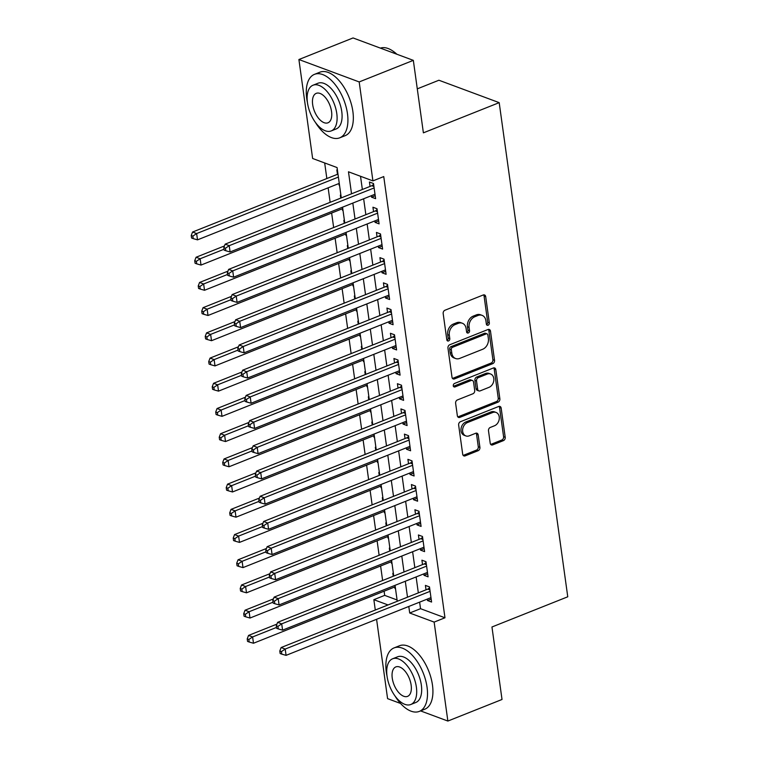 <?xml version="1.0" encoding="UTF-8"?>
<svg xmlns="http://www.w3.org/2000/svg" width="759" height="759" viewBox="0 0 759 759"><rect width="100%" height="100%" fill="white"/><g stroke="black" fill="none" stroke-linecap="round" stroke-linejoin="round"><path stroke-width="1.14" d="M488.094 325.231A1.879 1.452 110.4 0 0 489.337 322.907L485.694 296.617A2.685 2.068 110.4 0 0 484.498 294.947A2.685 2.068 110.4 0 0 483.217 294.985L444.954 310.232A2.685 2.068 110.4 0 0 443.171 313.552L446.823 339.852A1.879 1.452 110.4 0 0 449.802 338.666L449.328 335.26A8.586 6.622 110.4 0 1 455.03 324.634L458.218 323.362A8.586 6.622 110.4 0 1 462.307 323.23A8.586 6.622 110.4 0 1 466.121 328.571L466.595 331.968A1.879 1.452 110.4 0 0 469.565 330.782L469.1 327.385A8.586 6.622 110.4 0 1 474.802 316.75L477.99 315.478A8.586 6.622 110.4 0 1 482.079 315.355A8.586 6.622 110.4 0 1 485.893 320.687L486.367 324.093A1.879 1.452 110.4 0 0 488.094 325.231M486.51 324.605A1.879 1.452 110.4 0 0 487.714 322.3L484.062 296.01A2.685 2.068 110.4 0 0 483.597 294.881M446.975 340.364A1.879 1.452 110.4 0 0 448.171 338.059L447.696 334.653L449.328 335.26M466.747 332.48A1.879 1.452 110.4 0 0 467.942 330.184L467.468 326.778L469.1 327.385M490.229 443.275A2.685 2.068 110.4 0 0 491.415 444.935A2.685 2.068 110.4 0 0 492.695 444.897L503.426 440.618A2.685 2.068 110.4 0 0 505.209 437.298L501.158 408.095A2.685 2.068 110.4 0 0 499.972 406.435A2.685 2.068 110.4 0 0 498.691 406.473L460.428 421.719A2.685 2.068 110.4 0 0 458.645 425.04L462.696 454.243A2.685 2.068 110.4 0 0 463.882 455.912A2.685 2.068 110.4 0 0 465.163 455.865L478.132 450.704A2.685 2.068 110.4 0 0 479.916 447.383L478.179 434.879A2.685 2.068 110.4 0 0 476.994 433.218A2.685 2.068 110.4 0 0 475.713 433.256L469.28 435.818A7.173 5.541 110.4 0 1 465.865 435.922A7.173 5.541 110.4 0 1 462.658 429.376A7.173 5.541 110.4 0 1 467.44 422.573L492.638 412.545A7.173 5.541 110.4 0 1 496.054 412.431A7.173 5.541 110.4 0 1 499.251 418.987A7.173 5.541 110.4 0 1 494.47 425.78L490.276 427.45A2.685 2.068 110.4 0 0 488.492 430.77L490.229 443.275M341.284 197.89L337.072 167.568L312.632 158.479L298.904 59.525L353.049 37.95L413.332 60.359L423.389 132.844L499.194 102.645L567.76 596.792L491.955 626.991L502.022 699.475L447.867 721.05L420.562 710.898M413.332 60.359L359.187 81.934L372.916 180.889L348.476 171.8L351.531 193.801M419.623 602.153L420.533 608.69L444.973 617.779L383.75 176.572L372.916 180.889M444.973 617.779L434.139 622.095L447.867 721.05M492.752 363.656A2.685 2.068 110.4 0 0 494.536 360.335L490.485 331.133A2.685 2.068 110.4 0 0 489.289 329.472A2.685 2.068 110.4 0 0 488.009 329.51L449.745 344.757A2.685 2.068 110.4 0 0 447.962 348.077L452.013 377.28A2.685 2.068 110.4 0 0 453.208 378.94A2.685 2.068 110.4 0 0 454.489 378.902L492.752 363.656L491.12 363.058A2.685 2.068 110.4 0 0 492.904 359.728L488.853 330.535A2.685 2.068 110.4 0 0 488.388 329.397M495.817 369.614L499.877 398.817A2.685 2.068 110.4 0 1 498.094 402.137L459.821 417.384A2.685 2.068 110.4 0 1 458.55 417.431A2.685 2.068 110.4 0 1 457.354 415.761L455.618 403.266A2.685 2.068 110.4 0 1 457.402 399.936L472.923 393.76A2.685 2.068 110.4 0 0 474.707 390.439L473.559 382.147A2.685 2.068 110.4 0 0 472.364 380.477A2.685 2.068 110.4 0 0 471.083 380.515L454.926 386.957A1.879 1.452 110.4 0 1 454.451 383.494L493.35 367.992A2.685 2.068 110.4 0 1 494.631 367.954A2.685 2.068 110.4 0 1 495.817 369.614L494.194 369.016L498.246 398.209L499.877 398.817M394.727 586.973L394.927 588.415L395.439 588.206M393.399 573.5L392.82 573.292L393.238 576.271M391.227 561.764L391.426 563.206L391.948 562.998M389.908 548.292L389.329 548.074L389.737 551.062M387.726 536.556L387.925 537.989L388.447 537.78M386.407 523.074L385.828 522.866L386.246 525.845M384.225 511.338L384.424 512.78L384.946 512.572M382.906 497.866L382.327 497.648L382.745 500.636M380.733 486.13L380.933 487.572L381.445 487.363M379.405 472.658L378.826 472.44L379.244 475.419M377.232 460.912L377.432 462.354L377.954 462.146M375.914 447.44L375.335 447.231L375.743 450.21M373.732 435.704L373.931 437.146L374.453 436.937M372.413 422.232L371.834 422.013L372.252 425.002M370.231 410.496L370.439 411.928L370.952 411.729M368.912 397.023L368.333 396.805L368.751 399.784M366.739 385.278L366.939 386.72L367.451 386.511M365.411 371.806L364.842 371.597L365.25 374.576M363.238 360.07L363.438 361.512L363.959 361.303M361.92 346.597L361.341 346.379L361.749 349.368M359.738 334.861L359.937 336.294L360.459 336.095M358.419 321.389L357.84 321.171L358.257 324.15M356.246 309.644L356.445 311.086L356.958 310.877M354.918 296.171L354.339 295.963L354.757 298.942M352.745 284.435L352.944 285.877L353.466 285.669M351.417 270.963L350.848 270.745L351.256 273.733M349.244 259.227L349.444 260.66L349.965 260.46M347.926 245.755L347.347 245.537L347.755 248.516M345.743 234.009L345.943 235.451L346.465 235.243M344.425 220.537L343.846 220.328L344.263 223.307M342.252 208.801L342.451 210.243L342.964 210.034M340.924 195.329L340.345 195.11L340.763 198.09M371.331 195.699L371.531 197.141L375.61 198.659L373.513 183.526L369.434 182.018L370.05 186.429M374.832 220.916L375.031 222.349L379.102 223.867L377.005 208.744L372.935 207.226L373.542 211.638M378.333 246.125L378.532 247.567L382.602 249.075L380.506 233.952L376.436 232.434L377.043 236.846M381.834 271.333L382.033 272.775L386.103 274.293L384.007 259.161L379.927 257.652L380.544 262.064M385.325 296.551L385.525 297.993L389.604 299.501L387.498 284.378L383.428 282.86L384.045 287.272M388.826 321.759L389.025 323.201L393.096 324.71L390.999 309.587L386.929 308.069L387.536 312.48M392.327 346.977L392.526 348.409L396.596 349.927L394.5 334.795L390.43 333.286L391.037 337.698M395.828 372.185L396.027 373.627L400.097 375.136L398.001 360.013L393.921 358.495L394.538 362.906M399.319 397.393L399.519 398.836L403.598 400.354L401.492 385.221L397.422 383.712L398.039 388.124M402.82 422.611L403.02 424.044L407.09 425.562L404.993 410.439L400.923 408.921L401.53 413.332M406.321 447.819L406.52 449.262L410.591 450.77L408.494 435.647L404.424 434.129L405.031 438.541M409.822 473.028L410.021 474.47L414.091 475.988L411.995 460.855L407.915 459.347L408.532 463.758M413.313 498.246L413.513 499.678L417.592 501.196L415.486 486.073L411.416 484.555L412.033 488.967M416.814 523.454L417.014 524.896L421.084 526.404L418.987 511.281L414.917 509.763L415.524 514.175M420.315 548.662L420.514 550.104L424.585 551.622L422.488 536.49L418.418 534.981L419.025 539.393M423.807 573.88L424.015 575.313L428.085 576.831L425.989 561.707L421.909 560.189L422.526 564.601M360.525 176.287L362.356 189.494M363.646 198.763L365.857 214.702M367.147 223.981L369.358 239.91M370.648 249.189L372.859 265.128M374.14 274.397L376.35 290.336M377.64 299.615L379.851 315.545M381.141 324.824L383.352 340.763M384.642 350.032L386.853 365.971M388.134 375.25L390.344 391.179M391.635 400.458L393.845 416.397M395.135 425.666L397.346 441.605M398.636 450.884L400.847 466.813M402.128 476.092L404.338 492.031M405.629 501.31L407.839 517.24M409.129 526.518L411.34 542.457M412.621 551.727L414.841 567.666M416.122 576.944L418.332 592.874M427.308 599.088L427.507 600.53L431.586 602.039L429.48 586.916L425.41 585.398L426.027 589.809M324.681 162.957L326.844 178.545M328.135 187.815L330.146 202.321M331.636 213.032L333.647 227.539M335.127 238.241L337.148 252.747M338.628 263.449L340.639 277.955M342.129 288.667L344.14 303.173M345.63 313.875L347.641 328.381M349.121 339.083L351.132 353.59M352.622 364.301L354.633 378.807M356.123 389.509L358.134 404.016M359.624 414.727L361.635 429.233M363.115 439.935L365.126 454.442M366.616 465.144L368.627 479.65M370.117 490.361L372.128 504.868M373.608 515.57L375.629 530.076M377.109 540.778L379.12 555.284M380.61 565.996L382.621 580.502M384.111 591.204L384.69 595.369L397.071 599.971M337.423 170.111L336.854 169.902L337.461 174.314M338.751 183.593L339.529 185.243M342.451 210.243L343.021 210.452M345.943 235.451L346.521 235.669M349.444 260.66L350.022 260.878M352.944 285.877L353.523 286.086M356.445 311.086L357.015 311.304M359.937 336.294L360.516 336.512M363.438 361.512L364.016 361.72M366.939 386.72L367.517 386.938M370.439 411.928L371.009 412.146M373.931 437.146L374.51 437.355M377.432 462.354L378.01 462.573M380.933 487.572L381.511 487.781M384.424 512.78L385.003 512.999M387.925 537.989L388.504 538.207M391.426 563.206L392.005 563.415M394.927 588.415L395.505 588.633M499.194 102.645L438.911 80.236L417.289 88.85M298.904 59.525L359.187 81.934M400.553 703.46L387.583 698.641L376.578 619.297M375.288 610.027L373.855 599.686L388.029 604.951M384.69 595.369L373.855 599.686M397.261 601.27L395.041 585.341M393.76 576.062L391.549 560.123M390.259 550.854L388.048 534.915M386.758 525.636L384.547 509.706M383.267 500.428L381.046 484.489M379.766 475.219L377.555 459.28M376.265 450.002L374.054 434.072M372.764 424.793L370.553 408.854M369.272 399.585L367.062 383.646M365.772 374.367L363.561 358.438M362.271 349.159L360.06 333.22M358.77 323.941L356.559 308.012M355.278 298.733L353.068 282.794M351.778 273.525L349.567 257.586M348.277 248.307L346.066 232.377M344.776 223.099L342.565 207.16M408.797 606.469L409.699 613.006L434.139 622.095M352.821 203.08L355.032 219.019M356.313 228.288L358.533 244.227M359.813 253.506L362.024 269.436M363.314 278.714L365.525 294.653M366.815 303.923L369.026 319.862M370.307 329.14L372.517 345.07M373.808 354.349L376.018 370.288M377.308 379.557L379.519 395.496M380.809 404.775L383.02 420.714M384.301 429.983L386.511 445.922M387.802 455.201L390.012 471.13M391.302 480.409L393.513 496.348M394.803 505.617L397.014 521.556M398.295 530.835L400.505 546.765M401.796 556.043L404.006 571.982M405.297 581.252L407.507 597.191M420.533 608.69L409.699 613.006M338.95 185.025L339.472 184.817M371.531 197.141L375.193 195.68M375.031 222.349L378.694 220.897M378.532 247.567L382.194 246.106M382.033 272.775L385.686 271.314M385.525 297.993L389.187 296.532M389.025 323.201L392.688 321.74M392.526 348.409L396.189 346.958M396.027 373.627L399.68 372.166M399.519 398.836L403.181 397.374M403.02 424.044L406.682 422.592M406.52 449.262L410.183 447.801M410.021 474.47L413.674 473.009M413.513 499.678L417.175 498.227M417.014 524.896L420.676 523.435M420.514 550.104L424.177 548.643M424.015 575.313L427.668 573.861M427.507 600.53L431.169 599.069M482.079 315.355L480.447 314.748A8.586 6.622 110.4 0 0 476.358 314.881L477.99 315.478M467.468 326.778A8.586 6.622 110.4 0 1 473.17 316.152L476.358 314.881M462.307 323.23L460.675 322.632A8.586 6.622 110.4 0 0 456.586 322.755L458.218 323.362M447.696 334.653A8.586 6.622 110.4 0 1 453.398 324.027L456.586 322.755M452.478 378.409A2.685 2.068 110.4 0 0 452.857 378.295L491.12 363.058M487.885 335.042A1.879 1.452 110.4 0 0 486.158 333.903L452.563 347.29A1.879 1.452 110.4 0 0 451.32 349.614L451.814 353.201A8.586 6.622 110.4 0 0 455.628 358.533A8.586 6.622 110.4 0 0 459.717 358.409L482.677 349.263A8.586 6.622 110.4 0 0 488.379 338.637L487.885 335.042M487.05 333.875L485.418 333.267A1.879 1.452 110.4 0 0 484.527 333.296L486.158 333.903M455.628 358.533L453.996 357.935A8.586 6.622 110.4 0 1 450.182 352.593L449.689 349.007A1.879 1.452 110.4 0 1 450.931 346.683L484.527 333.296M457.819 416.89A2.685 2.068 110.4 0 0 458.199 416.776L496.462 401.539A2.685 2.068 110.4 0 0 498.246 398.209M472.364 380.477L470.732 379.87A2.685 2.068 110.4 0 0 469.46 379.908L453.351 386.331M489.024 387.337A7.173 5.541 110.4 0 0 493.805 380.544A7.173 5.541 110.4 0 0 490.608 373.997A7.173 5.541 110.4 0 0 487.193 374.102L478.312 377.64A2.685 2.068 110.4 0 0 476.529 380.961L477.677 389.253A2.685 2.068 110.4 0 0 478.872 390.913A2.685 2.068 110.4 0 0 480.153 390.876L489.024 387.337M490.608 373.997L488.976 373.39A7.173 5.541 110.4 0 0 485.561 373.494L487.193 374.102M478.872 390.913L477.24 390.316A2.685 2.068 110.4 0 1 476.054 388.646L474.906 380.354A2.685 2.068 110.4 0 1 476.68 377.033L485.561 373.494M494.194 369.016A2.685 2.068 110.4 0 0 493.729 367.878M496.054 412.431L494.422 411.833A7.173 5.541 110.4 0 0 491.007 411.938L492.638 412.545M465.865 435.922L464.233 435.315A7.173 5.541 110.4 0 1 461.036 428.769A7.173 5.541 110.4 0 1 465.817 421.976L491.007 411.938M463.161 455.372A2.685 2.068 110.4 0 0 463.531 455.267L476.5 450.096A2.685 2.068 110.4 0 0 478.284 446.776L476.548 434.281A2.685 2.068 110.4 0 0 476.092 433.142M490.684 444.404A2.685 2.068 110.4 0 0 491.064 444.29L501.803 440.021A2.685 2.068 110.4 0 0 503.587 436.691L499.536 407.498A2.685 2.068 110.4 0 0 499.071 406.359M337.983 174.105L192.568 232.036L196.638 233.554L197.52 239.853L339.273 183.384M338.391 177.075L196.638 233.554L192.862 236.115L191.24 235.508L191.591 238.032L193.213 238.63L192.862 236.115M197.52 239.853L193.213 238.63M191.24 235.508L192.568 232.036M373.921 186.534L371.777 185.737L225.157 244.151L229.227 245.669L374.121 187.938M225.451 248.231L223.82 247.624L224.171 250.138L225.803 250.745L225.451 248.231L229.227 245.669L230.1 251.969L374.993 194.247M371.777 185.737A2.732 2.106 110.4 0 0 372.565 185.234L373.608 184.257M225.157 244.151L223.82 247.624M225.803 250.745L230.1 251.969M396.606 54.145A34.155 17.818 -111.7 0 0 392.621 50.891L393.266 51.327A33.339 17.391 68.3 0 1 396.881 54.25M392.621 50.891A34.155 17.818 -111.7 0 0 380.382 48.111M315.279 122.199A34.155 17.818 -111.7 0 0 339.738 137.825A34.155 17.818 -111.7 0 0 347.461 113.66A34.155 17.818 -111.7 0 0 314.454 74.363A34.155 17.818 -111.7 0 0 306.731 98.518A34.155 17.818 -111.7 0 0 307.433 102.522M339.738 137.825L345.155 135.671A34.155 17.818 -111.7 0 0 352.878 111.507A34.155 17.818 -111.7 0 0 319.871 72.2L314.454 74.363M313.012 85.226L317.993 83.243A24.592 12.827 68.3 0 1 341.759 111.545A24.592 12.827 68.3 0 1 336.199 128.935L331.218 130.928A24.592 12.827 -111.7 0 0 336.778 113.527A24.592 12.827 -111.7 0 0 313.012 85.226A24.592 12.827 -111.7 0 0 307.452 102.626A24.592 12.827 -111.7 0 0 331.218 130.928M312.661 104.562A15.854 8.273 -111.7 0 0 327.983 122.797A15.854 8.273 -111.7 0 0 331.56 111.592A15.854 8.273 -111.7 0 0 316.247 93.348A15.854 8.273 -111.7 0 0 312.661 104.562M394.87 695.766A34.155 17.818 -111.7 0 0 419.329 711.392A34.155 17.818 -111.7 0 0 427.051 687.227A34.155 17.818 -111.7 0 0 394.044 647.92A34.155 17.818 -111.7 0 0 386.322 672.085A34.155 17.818 -111.7 0 0 387.024 676.089M419.329 711.392L424.746 709.238A34.155 17.818 -111.7 0 0 432.469 685.073A34.155 17.818 -111.7 0 0 399.452 645.767L394.044 647.92M392.602 658.793L397.583 656.81A24.592 12.827 68.3 0 1 421.349 685.111A24.592 12.827 68.3 0 1 415.79 702.502L410.809 704.494A24.592 12.827 -111.7 0 0 416.368 687.094A24.592 12.827 -111.7 0 0 392.602 658.793A24.592 12.827 -111.7 0 0 387.043 676.193A24.592 12.827 -111.7 0 0 410.809 704.494M392.251 678.129A15.854 8.273 -111.7 0 0 407.574 696.364A15.854 8.273 -111.7 0 0 411.15 685.159A15.854 8.273 -111.7 0 0 395.837 666.914A15.854 8.273 -111.7 0 0 392.251 678.129M224.474 245.935L196.069 257.254L200.139 258.762L201.012 265.071L342.764 208.592M224.047 249.237L200.139 258.762L196.363 261.324L194.731 260.716L195.082 263.24L196.714 263.847L196.363 261.324M201.012 265.071L196.714 263.847M194.731 260.716L196.069 257.254M227.966 271.143L199.57 282.462L203.64 283.98L204.513 290.28L346.265 233.8M227.548 274.454L203.64 283.98L199.864 286.532L198.232 285.934L198.583 288.448L200.215 289.056L199.864 286.532M204.513 290.28L200.215 289.056M198.232 285.934L199.57 282.462M231.467 296.361L203.061 307.67L207.141 309.188L208.013 315.488L349.766 259.018M231.04 299.663L207.141 309.188L203.365 311.75L201.733 311.143L202.084 313.666L203.716 314.264L203.365 311.75M208.013 315.488L203.716 314.264M201.733 311.143L203.061 307.67M234.967 321.569L206.562 332.888L210.632 334.396L211.514 340.706L353.258 284.227M234.54 324.871L210.632 334.396L206.856 336.958L205.234 336.351L205.585 338.875L207.207 339.482L206.856 336.958M211.514 340.706L207.207 339.482M205.234 336.351L206.562 332.888M377.422 211.742L375.278 210.945L228.649 269.369L232.728 270.878L377.621 213.156M228.952 273.439L227.32 272.832L227.672 275.356L229.303 275.963L228.952 273.439L232.728 270.878L233.601 277.187L378.494 219.455M375.278 210.945A2.732 2.106 110.4 0 0 376.066 210.442L377.109 209.475M228.649 269.369L227.32 272.832M229.303 275.963L233.601 277.187M380.923 236.96L378.779 236.163L232.15 294.577L236.22 296.095L381.122 238.364M232.453 298.648L230.821 298.04L231.172 300.564L232.795 301.171L232.453 298.648L236.22 296.095L237.102 302.395L381.995 244.664M378.779 236.163A2.732 2.106 110.4 0 0 379.557 235.651L380.61 234.683M232.15 294.577L230.821 298.04M232.795 301.171L237.102 302.395M384.424 262.168L382.28 261.371L235.651 319.786L239.721 321.304L384.614 263.572M235.945 323.865L234.322 323.258L234.664 325.772L236.296 326.379L235.945 323.865L239.721 321.304L240.594 327.603L385.487 269.881M382.28 261.371A2.732 2.106 110.4 0 0 383.058 260.868L384.101 259.901M235.651 319.786L234.322 323.258M236.296 326.379L240.594 327.603M387.915 287.376L385.771 286.579L239.151 345.003L243.222 346.512L388.115 288.79M239.446 349.074L237.814 348.466L238.165 350.99L239.797 351.597L239.446 349.074L243.222 346.512L244.094 352.821L388.988 295.09M385.771 286.579A2.732 2.106 110.4 0 0 386.559 286.077L387.602 285.109M239.151 345.003L237.814 348.466M239.797 351.597L244.094 352.821M238.459 346.778L210.063 358.096L214.133 359.614L215.006 365.914L356.758 309.444M238.041 350.089L214.133 359.614L210.357 362.166L208.725 361.569L209.076 364.083L210.708 364.69L210.357 362.166M215.006 365.914L210.708 364.69M208.725 361.569L210.063 358.096M391.416 312.594L389.272 311.797L242.643 370.212L246.722 371.73L391.616 313.998M242.946 374.282L241.315 373.675L241.666 376.198L243.297 376.806L242.946 374.282L246.722 371.73L247.595 378.029L392.488 320.298M389.272 311.797A2.732 2.106 110.4 0 0 390.06 311.294L391.103 310.317M242.643 370.212L241.315 373.675M243.297 376.806L247.595 378.029M241.96 371.995L213.554 383.314L217.634 384.822L218.507 391.132L360.259 334.653M241.542 375.297L217.634 384.822L213.858 387.384L212.226 386.777L212.577 389.301L214.209 389.908L213.858 387.384M218.507 391.132L214.209 389.908M212.226 386.777L213.554 383.314M394.917 337.802L392.773 337.005L246.144 395.42L250.214 396.938L395.107 339.207M246.438 399.5L244.815 398.892L245.166 401.416L246.789 402.014L246.438 399.5L250.214 396.938L251.096 403.238L395.989 345.516M392.773 337.005A2.732 2.106 110.4 0 0 393.551 336.503L394.604 335.535M246.144 395.42L244.815 398.892M246.789 402.014L251.096 403.238M245.461 397.204L217.055 408.522L221.135 410.04L222.007 416.34L363.76 359.861M245.034 400.515L221.135 410.04L217.359 412.592L215.727 411.985L216.078 414.509L217.71 415.116L217.359 412.592M222.007 416.34L217.71 415.116M215.727 411.985L217.055 408.522M398.418 363.02L396.274 362.214L249.645 420.638L253.715 422.146L398.608 364.424M249.939 424.708L248.307 424.101L248.658 426.624L250.29 427.232L249.939 424.708L253.715 422.146L254.588 428.456L399.481 370.724M396.274 362.214A2.732 2.106 110.4 0 0 397.052 361.711L398.096 360.743M249.645 420.638L248.307 424.101M250.29 427.232L254.588 428.456M248.961 422.421L220.556 433.731L224.626 435.249L225.499 441.548L367.252 385.079M248.535 425.723L224.626 435.249L220.85 437.81L219.228 437.203L219.579 439.717L221.201 440.324L220.85 437.81M225.499 441.548L221.201 440.324M219.228 437.203L220.556 433.731M401.909 388.228L399.765 387.432L253.145 445.846L257.216 447.364L402.109 389.633M253.44 449.916L251.808 449.319L252.159 451.833L253.791 452.44L253.44 449.916L257.216 447.364L258.088 453.664L402.982 395.942M399.765 387.432A2.732 2.106 110.4 0 0 400.553 386.929L401.596 385.952M253.145 445.846L251.808 449.319M253.791 452.44L258.088 453.664M252.453 447.63L224.057 458.948L228.127 460.457L229 466.766L370.753 410.287M252.035 450.931L228.127 460.457L224.351 463.018L222.719 462.411L223.07 464.935L224.702 465.542L224.351 463.018M229 466.766L224.702 465.542M222.719 462.411L224.057 458.948M405.41 413.437L403.266 412.64L256.637 471.054L260.716 472.572L405.61 414.85M256.94 475.134L255.309 474.527L255.66 477.05L257.292 477.648L256.94 475.134L260.716 472.572L261.589 478.872L406.482 421.15M403.266 412.64A2.732 2.106 110.4 0 0 404.054 412.137L405.097 411.169M256.637 471.054L255.309 474.527M257.292 477.648L261.589 478.872M255.954 472.838L227.548 484.157L231.628 485.675L232.501 491.974L374.253 435.495M255.536 476.149L231.628 485.675L227.852 488.227L226.22 487.62L226.571 490.143L228.203 490.75L227.852 488.227M232.501 491.974L228.203 490.75M226.22 487.62L227.548 484.157M408.911 438.655L406.767 437.858L260.138 496.272L264.208 497.781L409.101 440.059M260.432 500.342L258.81 499.735L259.161 502.259L260.783 502.866L260.432 500.342L264.208 497.781L265.09 504.09L409.983 446.358M406.767 437.858A2.732 2.106 110.4 0 0 407.545 437.345L408.598 436.378M260.138 496.272L258.81 499.735M260.783 502.866L265.09 504.09M259.455 498.056L231.049 509.365L235.119 510.883L236.002 517.183L377.754 460.713M259.028 501.357L235.119 510.883L231.353 513.445L229.721 512.837L230.072 515.361L231.694 515.959L231.353 513.445M236.002 517.183L231.694 515.959M229.721 512.837L231.049 509.365M412.412 463.863L410.258 463.066L263.639 521.48L267.709 522.998L412.602 465.267M263.933 525.551L262.301 524.953L262.652 527.467L264.284 528.074L263.933 525.551L267.709 522.998L268.582 529.298L413.475 471.576M410.258 463.066A2.732 2.106 110.4 0 0 411.046 462.563L412.09 461.586M263.639 521.48L262.301 524.953M264.284 528.074L268.582 529.298M262.956 523.264L234.55 534.583L238.62 536.091L239.493 542.4L381.246 485.921M262.529 526.566L238.62 536.091L234.844 538.653L233.222 538.046L233.563 540.569L235.195 541.176L234.844 538.653M239.493 542.4L235.195 541.176M233.222 538.046L234.55 534.583M415.904 489.071L413.759 488.274L267.13 546.698L271.21 548.207L416.103 490.485M267.434 550.768L265.802 550.161L266.153 552.685L267.785 553.292L267.434 550.768L271.21 548.207L272.083 554.516L416.976 496.784M413.759 488.274A2.732 2.106 110.4 0 0 414.547 487.771L415.59 486.804M267.13 546.698L265.802 550.161M267.785 553.292L272.083 554.516M266.447 548.472L238.051 559.791L242.121 561.309L242.994 567.609L384.747 511.13M266.029 551.784L242.121 561.309L238.345 563.861L236.713 563.263L237.064 565.778L238.696 566.385L238.345 563.861M242.994 567.609L238.696 566.385M236.713 563.263L238.051 559.791M419.404 514.289L417.26 513.492L270.631 571.906L274.711 573.424L419.604 515.693M270.935 575.977L269.303 575.369L269.654 577.893L271.286 578.5L270.935 575.977L274.711 573.424L275.583 579.724L420.477 521.993M417.26 513.492A2.732 2.106 110.4 0 0 418.048 512.98L419.091 512.012M270.631 571.906L269.303 575.369M271.286 578.5L275.583 579.724M269.948 573.69L241.542 584.999L245.622 586.517L246.495 592.817L388.247 536.347M269.53 576.992L245.622 586.517L241.846 589.079L240.214 588.472L240.565 590.995L242.197 591.593L241.846 589.079M246.495 592.817L242.197 591.593M240.214 588.472L241.542 584.999M422.905 539.497L420.761 538.7L274.132 597.115L278.202 598.633L423.095 540.901M274.426 601.194L272.804 600.587L273.155 603.101L274.777 603.709L274.426 601.194L278.202 598.633L279.075 604.932L423.977 547.211M420.761 538.7A2.732 2.106 110.4 0 0 421.539 538.197L422.592 537.23M274.132 597.115L272.804 600.587M274.777 603.709L279.075 604.932M273.449 598.898L245.043 610.217L249.113 611.726L249.996 618.035L391.748 561.556M273.022 602.2L249.113 611.726L245.347 614.287L243.715 613.68L244.066 616.204L245.688 616.811L245.347 614.287M249.996 618.035L245.688 616.811M243.715 613.68L245.043 610.217M426.406 564.705L424.253 563.909L277.633 622.333L281.703 623.841L426.596 566.119M277.927 626.403L276.295 625.796L276.646 628.319L278.278 628.926L277.927 626.403L281.703 623.841L282.576 630.15L427.469 572.419M424.253 563.909A2.732 2.106 110.4 0 0 425.04 563.406L426.084 562.438M277.633 622.333L276.295 625.796M278.278 628.926L282.576 630.15M276.95 624.107L248.544 635.425L252.614 636.943L253.487 643.243L395.24 586.764M276.523 627.418L252.614 636.943L248.838 639.495L247.216 638.898L247.557 641.412L249.189 642.019L248.838 639.495M253.487 643.243L249.189 642.019M247.216 638.898L248.544 635.425M429.898 589.923L427.753 589.126L281.124 647.541L285.204 649.059L430.097 591.327M281.428 651.611L279.796 651.004L280.147 653.527L281.779 654.135L281.428 651.611L285.204 649.059L286.077 655.359L430.97 597.627M427.753 589.126A2.732 2.106 110.4 0 0 428.541 588.623L429.585 587.646M281.124 647.541L279.796 651.004M281.779 654.135L286.077 655.359M487.714 322.3L489.337 322.907M448.171 338.059L449.802 338.666M467.942 330.184L469.565 330.782M473.17 316.152L474.802 316.75M453.398 324.027L455.03 324.634M484.062 296.01L485.694 296.617M452.857 378.295L454.489 378.902M488.853 330.535L490.485 331.133M492.904 359.728L494.536 360.335M450.931 346.683L452.563 347.29M449.689 349.007L451.32 349.614M450.182 352.593L451.814 353.201M496.462 401.539L498.094 402.137M458.199 416.776L459.821 417.384M469.46 379.908L471.083 380.515M453.379 386.378L454.926 386.957M476.68 377.033L478.312 377.64M474.906 380.354L476.529 380.961M476.054 388.646L477.677 389.253M465.817 421.976L467.44 422.573M476.548 434.281L478.179 434.879M478.284 446.776L479.916 447.383M476.5 450.096L478.132 450.704M463.531 455.267L465.163 455.865M499.536 407.498L501.158 408.095M503.587 436.691L505.209 437.298M501.803 440.021L503.426 440.618M491.064 444.29L492.695 444.897M373.808 185.699L372.565 185.234M377.308 210.907L376.066 210.442M380.809 236.115L379.557 235.651M384.301 261.333L383.058 260.868M387.802 286.541L386.559 286.077M391.302 311.75L390.06 311.294M394.803 336.968L393.551 336.503M398.295 362.176L397.052 361.711M401.796 387.384L400.553 386.929M405.297 412.602L404.054 412.137M408.797 437.81L407.545 437.345M412.289 463.028L411.046 462.563M415.79 488.236L414.547 487.771M419.291 513.445L418.048 512.98M422.791 538.662L421.539 538.197M426.283 563.871L425.04 563.406M429.784 589.079L428.541 588.623"/></g></svg>
